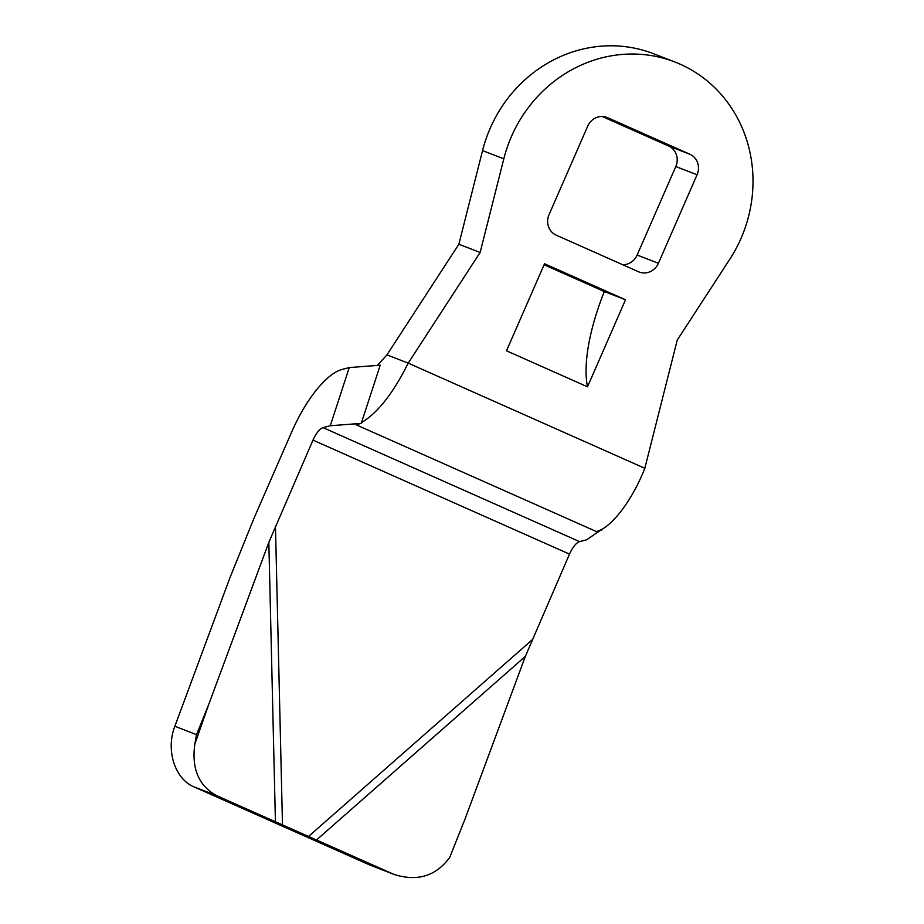 <?xml version="1.0" encoding="UTF-8"?>
<svg xmlns="http://www.w3.org/2000/svg" width="924" height="924" viewBox="0 0 924 924"><rect width="100%" height="100%" fill="white"/><g stroke="black" fill="none" stroke-linecap="round" stroke-linejoin="round"><path stroke-width="1.39" d="M697.066 174.775A15.835 14.772 111.2 0 0 689.905 154.262L607.553 117.66A15.835 14.772 111.2 0 0 606.929 117.406A15.835 14.772 111.2 0 0 587.71 126.172L549.041 214.668A15.835 14.772 111.2 0 0 556.213 235.17L638.565 271.772A15.835 14.772 111.2 0 0 639.189 272.026A15.835 14.772 111.2 0 0 658.408 263.271L697.066 174.775L675.802 166.539A15.835 14.772 111.2 0 0 668.641 146.027L602.136 116.47M622.707 264.726A15.835 14.772 111.2 0 0 637.144 255.036L675.802 166.539M458.87 244.236L386.937 354.885L408.2 363.12L644.825 468.283L677.246 340.067L729.787 259.263A134.581 125.56 111.2 0 0 674.832 61.966A134.581 125.56 111.2 0 0 503.811 158.836L480.133 252.471L458.87 244.236L482.547 150.6A134.581 125.56 111.2 0 1 653.58 53.731L674.832 61.966M644.825 468.283C632.062 500.796 611.18 528.054 596.361 531.531L356.04 424.74L361.249 423.388L380.226 365.199L349.26 367.567L342.03 369.45A79.164 28.471 114 0 0 291.718 431.878L254.192 517.787L229.96 577.685L174.855 726.252C165.639 749.861 174.682 778.724 193.832 786.809L369.346 864.806L393.971 874.393C417.302 881.808 435.885 876.16 449.699 857.46L465.072 818.895L525.363 656.352L569.496 554.111L312.982 440.113L268.838 542.353L208.558 704.896L196.523 734.649L194.814 744.19L208.558 704.896M480.133 252.471L408.2 363.12C393.301 393.116 377.743 412.936 361.515 422.557M601.847 529.279L586.786 539.743L579.556 541.626A15.835 5.694 -66 0 0 569.496 554.111M377.385 365.419L386.937 354.885M349.26 367.567L330.272 425.745L323.042 427.627A15.835 5.694 -66 0 0 312.982 440.113M361.249 423.388L330.272 425.745M596.361 531.531L601.559 530.18M194.814 744.19C191.511 768.537 198.695 785.654 216.378 795.541L393.971 874.393M625.525 299.757L544.525 263.767L506.502 350.808L587.502 386.809A118.746 42.7 114 0 1 604.319 291.545L625.525 299.757L587.502 386.809M544.086 264.772L604.319 291.545M689.905 154.262L668.641 146.027M658.408 263.271L637.144 255.036M607.553 117.66L606.294 117.186M503.811 158.836L482.547 150.6M579.556 541.626L323.042 427.627M174.855 726.252L196.523 734.649M282.501 825.432L275.456 526.022M531.97 640.02L308.131 836.809M275.433 822.256L268.838 542.353M525.363 656.352L316.1 840.332M391.88 873.538L369.346 864.806M193.832 786.809L216.378 795.541"/></g></svg>
